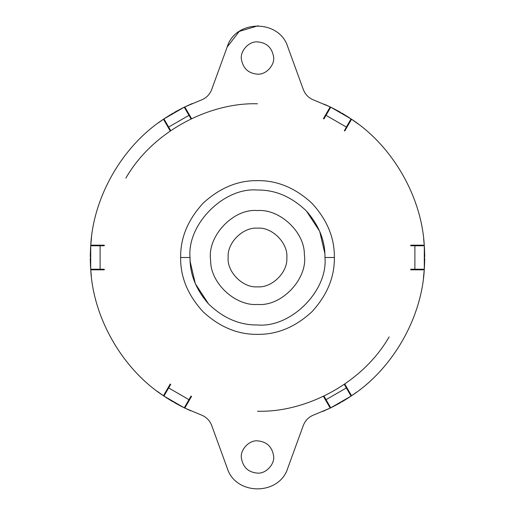<?xml version="1.0" encoding="UTF-8"?>
<svg xmlns="http://www.w3.org/2000/svg" width="515" height="515" viewBox="0 0 515 515"><rect width="100%" height="100%" fill="white"/><g stroke="black" fill="none" stroke-linecap="round" stroke-linejoin="round"><path stroke-width="0.77" d="M190.157 261.62L190.029 257.5C189.797 274.089 195.97 289.572 208.556 303.947L195.314 283.675L190.157 261.62M257.5 304.436C235.503 306.29 210.262 283.134 210.648 260.365C206.792 236.72 232.999 208.266 257.5 210.564C279.497 208.71 304.738 231.866 304.352 254.635C308.208 278.28 282.001 306.734 257.5 304.436M257.5 228.164C272.126 226.832 288.303 243.209 286.836 257.757C287.988 272.235 271.901 288.123 257.5 286.836C242.874 288.168 226.697 271.791 228.164 257.243C227.012 242.765 243.099 226.877 257.5 228.164M208.556 303.947C223.33 318.186 239.642 325.197 257.5 324.971C290.885 327.991 327.991 290.885 324.971 257.5C325.203 240.911 319.03 225.428 306.444 211.053L319.686 231.325L324.843 253.38M273.587 56.753C275.087 64.929 266.049 74.958 257.5 74.154C248.43 73.388 243.067 68.431 241.413 59.283C239.913 51.107 248.951 41.084 257.5 41.882C266.57 42.648 271.933 47.605 273.587 56.753M306.444 211.053C291.67 196.814 275.358 189.803 257.5 190.029C224.115 187.009 187.009 224.115 190.029 257.5L180.643 257.5C180.379 237.885 187.878 219.77 203.155 203.155C219.77 187.878 237.885 180.379 257.5 180.643C277.115 180.379 295.23 187.878 311.845 203.155C327.122 219.77 334.621 237.885 334.357 257.5C334.621 277.115 327.122 295.23 311.845 311.845C295.23 327.122 277.115 334.621 257.5 334.357C237.885 334.621 219.77 327.122 203.155 311.845C187.878 295.23 180.379 277.115 180.643 257.5M273.587 455.717C275.087 463.893 266.049 473.916 257.5 473.118C248.43 472.352 243.067 467.395 241.413 458.247C239.913 450.071 248.951 440.042 257.5 440.846C266.57 441.613 271.933 446.569 273.587 455.717M257.5 411.221C304.243 412.695 361.62 384.757 389.128 336.894M257.5 103.785C210.757 102.305 153.38 130.244 125.872 178.106M170.484 130.784L163.802 119.01L184.261 107.178L191.026 118.901L191.561 118.643L184.788 106.92L201.082 100.09C206.174 98.14 209.708 94.625 211.684 89.546L227.179 46.981C235.574 19.171 279.51 19.222 287.846 47.045L303.316 89.546C305.292 94.625 308.826 98.14 313.918 100.09L330.212 106.92L323.439 118.643L323.974 118.901L330.739 107.178L351.198 119.01L344.432 130.726L346.357 127.063L326.034 115.334L330.739 107.178L324.315 104.217M227.179 46.981L239.237 31.415L258.099 25.756M410.751 245.501L424.289 245.597L424.302 269.236L410.77 269.236L410.725 269.821L424.257 269.821C421.585 318.489 392.359 369.107 351.552 395.758L344.78 384.036L344.297 384.37L351.063 396.087L330.585 407.893L323.974 396.099L323.439 396.357L330.212 408.08L313.918 414.91C308.826 416.86 305.292 420.375 303.316 425.454L287.821 468.019C279.433 495.797 235.567 495.797 227.179 468.019L211.684 425.454C209.708 420.375 206.174 416.86 201.082 414.91L184.788 408.08L191.561 396.357L191.026 396.099L184.261 407.822L163.802 395.99L170.703 384.37L170.22 384.036L163.448 395.758C122.641 369.107 93.415 318.489 90.743 269.821L104.275 269.821L104.23 269.236L90.698 269.236L90.711 245.597L104.23 245.764L104.275 245.179L90.743 245.179C93.415 196.511 122.641 145.893 163.448 119.242L170.22 130.965L170.703 130.63L163.937 118.914L168.643 127.063L188.966 115.334M423.446 278.036L424.302 269.236L414.89 269.236L414.89 245.764L424.302 245.764L410.77 245.764L410.725 245.179L424.257 245.179C421.585 196.511 392.359 145.893 351.552 119.242L344.78 130.965L344.297 130.63M424.714 258.06L424.695 260.107M424.688 260.448L424.482 266.21M424.463 266.59L424.328 268.856M424.328 246.144L424.463 248.41M424.482 248.79L424.688 254.552M424.695 254.893L424.714 256.94M424.302 245.764L423.652 238.722M358.26 124.051L351.063 118.914L346.357 127.063M341.593 112.972L343.357 114.015M343.647 114.188L348.533 117.24M348.855 117.446L350.747 118.701M331.081 107.345L333.115 108.362M333.45 108.53L338.535 111.24M338.838 111.401L340.621 112.412M323.735 118.785L330.739 107.178M192.307 103.521L184.261 107.178L191.026 118.901M174.379 112.412L176.162 111.401M176.465 111.24L181.55 108.53M181.885 108.362L183.919 107.345M164.253 118.701L166.145 117.446M166.467 117.24L171.353 114.188M171.643 114.015L173.407 112.972M163.937 118.914L158.163 122.995M91.554 236.964L90.698 245.764L100.11 245.764L100.11 269.236L90.698 269.236L91.348 276.278M90.286 256.94L90.305 254.893M90.312 254.552L90.518 248.79M90.537 248.41L90.672 246.144M90.672 268.856L90.537 266.59M90.518 266.21L90.312 260.448M90.305 260.107L90.286 258.06M104.249 269.5L90.698 269.236M156.74 390.949L163.937 396.087L168.643 387.937L188.966 399.672L184.261 407.822L190.685 410.783M173.407 402.028L171.643 400.985M171.353 400.812L166.467 397.76M166.145 397.554L164.253 396.299M183.919 407.655L181.885 406.638M181.55 406.47L176.465 403.76M176.162 403.599L174.379 402.588M191.265 396.215L184.261 407.822M322.693 411.479L330.739 407.822L326.034 399.672L346.357 387.937L351.063 396.087L356.837 392.005M340.621 402.588L338.838 403.599M338.535 403.76L333.45 406.47M333.115 406.638L331.081 407.655M350.747 396.299L348.855 397.554M348.533 397.76L343.647 400.812M343.357 400.985L341.593 402.028M344.516 384.222L351.063 396.087M104.23 245.764L100.11 245.764M170.703 384.37L168.643 387.937M323.974 396.099L326.034 399.672M410.77 269.236L414.89 269.236M351.552 119.242C392.359 145.893 421.585 196.511 424.257 245.179M163.448 395.758C122.641 369.107 93.415 318.489 90.743 269.821M90.743 245.179C93.415 196.511 122.641 145.893 163.448 119.242M424.257 269.821C421.585 318.489 392.359 369.107 351.552 395.758M184.788 106.92L201.082 100.09M334.357 257.5L324.971 257.5"/></g></svg>
